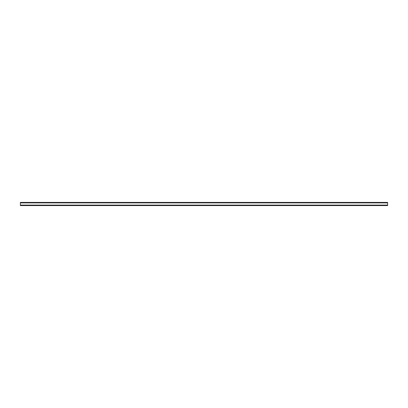 <?xml version="1.0" encoding="UTF-8"?>
<svg xmlns="http://www.w3.org/2000/svg" width="408" height="408" viewBox="0 0 408 408"><rect width="100%" height="100%" fill="white"/><g stroke="black" fill="none" stroke-linecap="round" stroke-linejoin="round"><path stroke-width="0.61" d="M387.6 205.102L387.6 202.409L20.4 202.409L20.4 205.591L387.6 205.591L387.6 205.102L20.4 205.102M387.6 202.898L20.4 202.898"/></g></svg>
